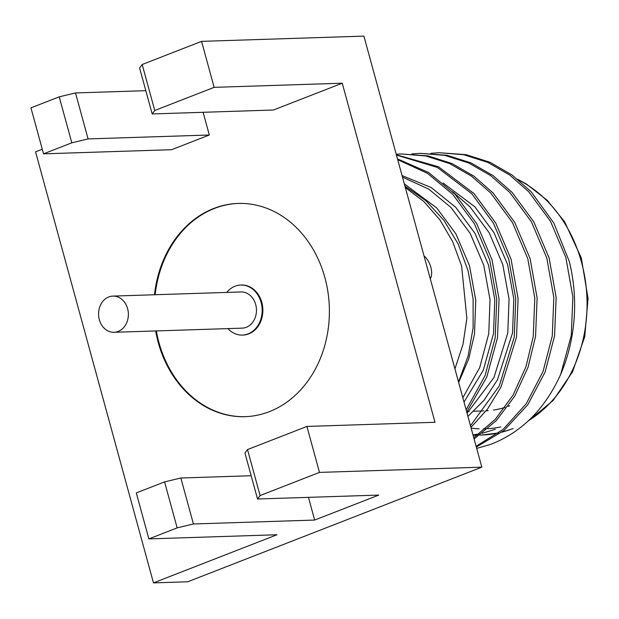 <?xml version="1.0" encoding="UTF-8"?>
<svg xmlns="http://www.w3.org/2000/svg" width="619" height="619" viewBox="0 0 619 619"><rect width="100%" height="100%" fill="white"/><g stroke="black" fill="none" stroke-linecap="round" stroke-linejoin="round"><path stroke-width="0.93" d="M424.03 255.918A14.33 7.815 -111.3 0 1 430.839 267.215A14.33 7.815 -111.3 0 1 430.282 278.751M495.316 429.276L482.178 433.308M479.121 433.95L473.001 434.909M466.138 409.809L484.994 375.834L495.185 337.866L496.755 299.333L489.73 259.926L474.394 223.753L452.706 194.289L427.435 173.312L397.708 159.694M466.726 411.983L486.751 377.118L497.49 337.788L499.069 299.263L492.043 259.848L476.7 223.676L455.011 194.211L428.611 172.531L397.491 158.897M470.494 425.756L499.278 385.931L514.211 337.247L515.782 298.722L508.756 259.307L493.42 223.134L471.732 193.67L437.293 167.409L396.446 155.06M470.951 427.404L487.517 409.058L500.98 387.092L516.517 337.177L518.095 298.644L511.07 259.237L495.734 223.057L474.046 193.6L438.507 166.774L396.361 154.773M473.775 437.734L495.254 419.334L513.066 395.131L525.918 366.835L533.238 336.635L534.808 298.103L527.783 258.696L512.447 222.523L490.759 193.058L471.678 176.276L449.642 163.578L425.694 155.973L401.158 153.953L396.214 154.232M474.108 438.948L496.268 420.641L514.706 396.206L528.007 367.4L535.543 336.558L537.122 298.033L530.096 258.618L514.76 222.445L493.072 192.981L473.984 176.206L451.947 163.509L428.008 155.895L401.158 153.953M476.104 446.245L503.085 429.408L526.227 403.766L543.041 371.493L552.264 336.016L553.835 297.491L546.809 258.077L531.473 221.904L509.785 192.439L490.705 175.664L468.668 162.967L444.721 155.361L420.185 153.342L411.836 153.938M476.321 447.057L503.959 430.522L527.775 404.787L545.107 372.065L554.57 335.947L556.148 297.414L549.123 258.007L533.787 221.834L512.099 192.37L493.01 175.587L470.974 162.89L447.034 155.284L420.185 153.342M560.652 374.48L571.291 335.405L572.861 296.872L565.836 257.465L550.5 221.293L528.812 191.828L509.731 175.053L487.695 162.348L463.755 154.742L439.211 152.723L466.061 154.673L490.008 162.279L512.037 174.976L531.125 191.751L553.781 222.948L569.279 261.388A150.866 124.179 -91.9 0 1 560.652 374.48C544.875 409.159 521.5 432.48 490.519 444.427L476.692 448.404M405.321 187.518L423.945 201.616L439.939 219.884L452.651 241.619L461.596 265.922L466.873 318.344L462.997 344.357L454.934 368.854M458.517 381.962L468.119 356.002L473.109 327.954L473.117 299.093L468.096 270.797L458.222 244.11L443.978 220.449L426.019 200.804L404.942 186.118M118.19 331.436A18.106 14.902 88.1 0 1 114.058 332.287A18.106 14.902 88.1 0 1 98.816 317.214A18.106 14.902 88.1 0 1 108.758 296.95A18.106 14.902 88.1 0 1 112.89 296.099A18.106 14.902 88.1 0 1 128.141 311.164A18.106 14.902 88.1 0 1 118.19 331.436M114.058 332.287L242.153 328.147A18.106 14.902 -91.9 0 0 246.285 327.296A18.106 14.902 -91.9 0 0 256.227 307.024A18.106 14.902 -91.9 0 0 240.984 291.959L112.89 296.099M242.718 335.065A25.039 20.613 -91.9 0 0 243.058 335.057A25.039 20.613 -91.9 0 0 248.776 333.881A25.039 20.613 -91.9 0 0 262.533 305.848A25.039 20.613 -91.9 0 0 241.441 285.003A25.039 20.613 -91.9 0 0 241.101 285.019M227.916 328.604A25.039 20.613 -91.9 0 0 242.377 335.08A25.039 20.613 -91.9 0 0 248.087 333.896A25.039 20.613 -91.9 0 0 261.845 305.871A25.039 20.613 -91.9 0 0 240.76 285.026A25.039 20.613 -91.9 0 0 235.042 286.21A25.039 20.613 -91.9 0 0 226.747 292.416M155.655 330.941A106.677 87.813 -91.9 0 0 245.008 416.672A106.677 87.813 -91.9 0 0 269.358 411.65A106.677 87.813 -91.9 0 0 327.969 292.222A106.677 87.813 -91.9 0 0 238.122 203.434A106.677 87.813 -91.9 0 0 213.772 208.456A106.677 87.813 -91.9 0 0 154.487 294.752M238.462 203.419A106.677 87.813 -91.9 0 0 214.46 208.433A106.677 87.813 -91.9 0 0 155.176 294.729M59.231 96.835L75.503 92.943L88.084 138.919L71.804 142.811L59.231 96.835L30.95 107.861L43.531 153.837L171.618 149.697L209.323 135.004L203.109 112.294M164.569 481.899L180.849 478L193.422 523.976L177.15 527.875L164.569 481.899L136.288 492.917L148.87 538.894L276.956 534.754L153.473 582.881L35.554 151.841L42.27 149.225M257.519 498.999L244.946 453.023L247.523 449.572L260.096 495.548L257.519 498.999L378.766 495.084L314.661 520.061L308.455 497.351M152.181 113.942L139.6 67.966L142.177 64.508L154.758 110.492L152.181 113.942L273.42 110.02L342.237 83.209L434.995 422.29L306.908 426.429L247.523 449.572M193.422 523.976L314.661 520.061M148.87 538.894L177.15 527.875M153.473 582.881L187.719 581.775L481.822 467.159L319.481 472.405L306.908 426.429M260.096 495.548L319.481 472.405M154.758 110.492L214.143 87.349L201.57 41.365L363.902 36.119L481.822 467.159M214.143 87.349L342.237 83.209M75.503 92.943L145.813 90.668M201.57 41.365L142.177 64.508M180.849 478L251.159 475.732M88.084 138.919L209.323 135.004M43.531 153.837L71.804 142.811M156.344 330.917A106.677 87.813 -91.9 0 0 245.356 416.664M439.211 152.723L430.863 153.319M509.607 405.755A108.619 89.407 88.1 0 1 508.091 406.327M505.089 407.356A108.619 89.407 88.1 0 1 493.444 410.08M488.213 410.683A108.619 89.407 88.1 0 1 486.186 410.815M467.933 416.394L484.159 400.106L497.428 379.911L512.532 332.945L513.824 299.085L507.549 264.445L493.97 232.651L474.812 206.754L443.096 182.992M464.018 402.071L483.307 370.185L493.505 333.564L494.798 299.697L488.523 265.056L474.943 233.262L455.785 207.365L431.149 187.495L402.056 175.572M458.656 382.472L468.691 358.997L474.479 334.175L475.771 300.316L469.496 265.675L455.917 233.881L436.759 207.984L404.323 183.866M467.074 413.237L493.947 377.575L507.773 333.099L509.066 299.24L502.79 264.599L489.211 232.798L470.053 206.908L452.613 191.735M462.834 397.731L479.702 367.562L488.747 333.718L490.039 299.851L483.764 265.211L470.185 233.417L451.027 207.52L428.712 189.081L402.474 177.104M472.97 434.801A132.628 109.168 -91.9 0 0 473.55 434.84M479.841 435.049L482.162 434.971A132.628 109.168 -91.9 0 0 498.736 432.89M501.947 432.116A132.628 109.168 -91.9 0 0 512.439 428.727M500.841 426.924A126.593 104.201 88.1 0 1 487.803 428.719M485.458 428.828A126.593 104.201 88.1 0 1 483.385 428.874M479.137 428.805A126.593 104.201 88.1 0 1 471.144 428.108M528.549 420.649A132.628 109.168 -91.9 0 0 586.936 297.391A132.628 109.168 -91.9 0 0 518.529 179.974M482.162 434.971L498.674 432.936M501.862 432.194L513.058 428.603M473.102 435.265L477.535 435.126M243.058 335.057L242.377 335.08M241.441 285.003L240.76 285.026M517.778 179.363L526.336 183.982L547.196 200.262L564.613 221.757L581.318 257.953L588.05 298.52L584.754 336.62L572.552 371.81L553.046 400.555L527.682 421.454M467.152 411.442L469.101 411.38M473.86 411.225L483.865 410.9"/></g></svg>
